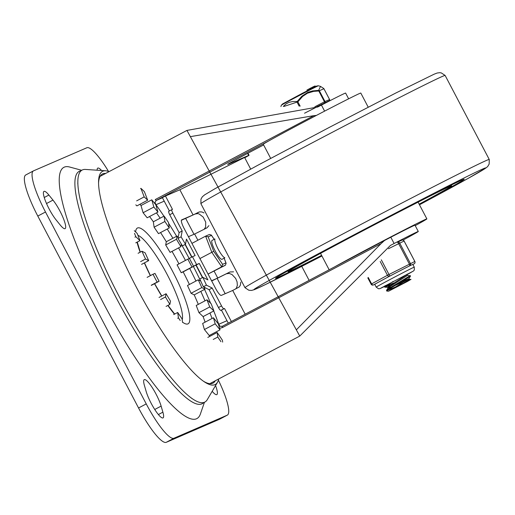 <?xml version="1.0" encoding="UTF-8"?>
<svg xmlns="http://www.w3.org/2000/svg" width="515" height="515" viewBox="0 0 515 515"><rect width="100%" height="100%" fill="white"/><g stroke="black" fill="none" stroke-linecap="round" stroke-linejoin="round"><path stroke-width="0.77" d="M101.597 170.51A18.212 3.663 62.1 0 0 97.753 168.102A18.212 3.663 62.1 0 0 97.174 170.214M212.186 391.303A18.212 3.663 62.1 0 0 216.809 394.619A18.212 3.663 62.1 0 0 215.547 385.581M60.184 224.971A18.212 3.663 62.1 0 0 65.096 228.641A18.212 3.663 62.1 0 0 62.882 217.24A18.212 3.663 62.1 0 0 52.981 200.11L48.893 195.05A18.212 3.663 62.1 0 0 43.981 191.387A18.212 3.663 62.1 0 0 46.196 202.781A18.212 3.663 62.1 0 0 56.103 219.918L60.184 224.971M161.131 406.11A18.212 3.663 62.1 0 0 152.569 388.11A18.212 3.663 62.1 0 0 144.245 379.645A18.212 3.663 62.1 0 0 144.393 385.375L146.151 391.439A18.212 3.663 62.1 0 0 154.719 409.438A18.212 3.663 62.1 0 0 163.036 417.903A18.212 3.663 62.1 0 0 162.888 412.174L161.131 406.11L154.751 409.489M25.872 174.9A42.642 8.575 62.1 0 0 25.75 174.958A42.642 8.575 62.1 0 0 37.801 216.068L138.554 407.977A42.642 8.575 62.1 0 0 166.268 442.314L219.538 419.242A42.642 8.575 62.1 0 0 219.654 419.184L227.347 415.116A42.642 8.575 -117.9 0 1 227.231 415.174L173.961 438.239A42.642 8.575 -117.9 0 1 146.247 403.908L45.494 212A42.642 8.575 -117.9 0 1 33.443 170.89A42.642 8.575 -117.9 0 1 33.565 170.832L86.835 147.76A42.642 8.575 -117.9 0 1 108.556 171.463M218.392 380.141A42.642 8.575 -117.9 0 1 227.347 415.116M81.731 170.304L69.737 167.047A142.146 28.582 62.1 0 0 105.131 306.367A142.146 28.582 62.1 0 0 200.393 414.015L204.449 402.267M155.06 278.184A99.504 20.008 -117.9 0 1 153.013 274.244L154.97 273.401L159.096 281.261L157.146 282.111A99.504 20.008 -117.9 0 1 155.06 278.184M147.11 277.373L153.013 274.244M140.621 261.62L145.526 259.019A99.504 20.008 -117.9 0 1 141.966 251.236L145.127 252.839L148.687 260.622L145.526 259.019M138.091 253.29L141.966 251.236M134.917 237.17L135.818 236.694A99.504 20.008 -117.9 0 1 134.499 233.327M140.589 188.535L140.917 188.361A99.504 20.008 -117.9 0 1 144.406 191.677L147.676 200.193L144.187 196.878L140.917 188.361M141.001 205.524L151.77 199.826A99.504 20.008 -117.9 0 1 155.852 204.88L157.944 212.09L147.174 217.787L143.093 212.734L141.001 205.524A99.504 20.008 62.1 0 0 139.958 204.281M153.335 221.785L164.105 216.088A99.504 20.008 -117.9 0 1 168.502 222.538L169.268 227.945L158.498 233.649L154.101 227.192L153.335 221.785A99.504 20.008 62.1 0 0 149.575 216.519M181.364 244.11L180.874 246.685L170.105 252.382L165.688 244.973L166.306 241.735A99.504 20.008 62.1 0 0 160.558 232.555M166.306 241.735L177.076 236.037A99.504 20.008 -117.9 0 1 178.132 237.769M178.956 263.867A99.504 20.008 62.1 0 0 172.01 251.372M193.872 266.055A99.504 20.008 -117.9 0 1 193.936 266.178L191.979 267.028L187.853 259.161L189.449 258.466M189.411 284.486A99.504 20.008 62.1 0 0 183.166 271.875L193.936 266.178M204.056 287.119A99.504 20.008 -117.9 0 1 204.983 289.185L201.822 287.582L198.262 279.8L200.753 281.061M198.307 304.378A99.504 20.008 62.1 0 0 194.213 294.883L204.983 289.185M211.131 303.728A99.504 20.008 -117.9 0 1 213.886 310.899L209.734 306.953L206.985 299.788L211.131 303.728M205.105 322.158A99.504 20.008 62.1 0 0 203.116 316.596L213.886 310.899M218.27 323.774A99.504 20.008 -117.9 0 1 220.027 329.838L215.18 323.826L213.422 317.761L218.27 323.774M209.521 336.52A99.504 20.008 62.1 0 0 209.257 335.535L220.027 329.838M220.948 341.696L217.774 337.042L217.137 332.49L222.364 340.164A99.504 20.008 -117.9 0 1 222.673 342.102M180.199 320.491A99.504 20.008 -117.9 0 1 178.447 317.884L177.681 312.476L182.078 318.933L182.574 322.448M177.669 318.296L178.447 317.884M166.068 306.399L169.873 304.391A99.504 20.008 -117.9 0 1 165.457 296.975L166.075 293.737L170.491 301.153L169.873 304.391M160.59 299.55L165.457 296.975M151.249 285.233L157.146 282.111M159.058 297.451L166.075 293.737M209.257 335.535L204.41 329.523L202.653 323.459L213.422 317.761M203.116 316.596L198.964 312.65L196.215 305.485L206.985 299.788M194.213 294.883L191.052 293.28L187.492 285.497L198.262 279.8M183.166 271.875L181.209 272.725L177.083 264.858L187.853 259.161M147.676 200.193L136.906 205.897L135.799 204.841M134.293 230.688L137.215 233.469L139.964 240.634L135.818 236.694M135.773 242.855L139.964 240.634M141.593 264.375L148.687 260.622M151.326 285.374L159.096 281.261M213.223 339.449L217.774 337.042M207.809 337.428L217.137 332.49M204.41 329.523L215.18 323.826M198.964 312.65L209.734 306.953M191.052 293.28L201.822 287.582M181.209 272.725L191.979 267.028M180.874 246.685L176.458 239.275L177.076 236.037M165.688 244.973L176.458 239.275M169.268 227.945L164.864 221.495L164.105 216.088M154.101 227.192L164.864 221.495M157.944 212.09L153.863 207.036L151.77 199.826M143.093 212.734L153.863 207.036M136.662 200.863L144.187 196.878M173.703 314.581L177.681 312.476M402.981 240.112A40.865 0.631 152.3 0 0 418.289 231.493A40.865 0.631 152.3 0 0 394.117 243.511A591.458 9.103 -27.7 0 1 390.428 245.423L299.756 336.076L186.939 130.417L317.755 106.998A591.458 9.103 152.3 0 0 321.437 105.086A40.865 0.631 -27.7 0 1 345.61 93.067L348.629 98.816M263.622 144.934L256.064 148.912A35.535 0.547 152.3 0 0 227.707 164.42A35.535 0.547 152.3 0 0 228.396 164.182L248.629 155.421A21.321 0.328 -27.7 0 1 249.048 155.273A21.321 0.328 -27.7 0 1 244.754 157.764M219.609 328.312L222.461 327.553L381.023 243.666L296.337 329.845L190.357 136.649L313.822 115.663L155.253 199.55A3.554 0.715 62.1 0 0 156.322 200.412L268.74 140.936M163.931 216.178A113.718 22.866 62.1 0 0 155.948 204.732L154.957 202.344L156.322 200.412L162.45 197.76M218.334 323.98A3.554 2.111 -19.2 0 1 218.714 324.283A113.718 22.866 62.1 0 0 213.757 310.963M164.227 201.146L155.948 204.732A3.554 2.021 143.9 0 1 155.968 205.273M384.441 240.524L222.39 326.259L220.053 326.343L218.714 324.283L226.993 320.697M381.023 243.666L384.518 240.479L222.377 326.259A3.554 0.715 62.1 0 0 222.377 326.259L222.377 326.259A3.554 0.715 62.1 0 0 222.461 327.553M316.365 115.431L313.822 115.663M384.608 240.434A591.458 9.103 152.3 0 0 390.808 237.222A40.865 0.631 -27.7 0 1 414.987 225.197L418.289 231.493M225.19 293.711L217.182 278.454M194.001 234.293L185.677 218.444M109.019 171.637A120.574 24.244 62.1 0 0 105.569 170.774A120.574 24.244 62.1 0 0 98.565 181.666A120.574 24.244 62.1 0 0 137.454 289.269A120.574 24.244 62.1 0 0 204.532 381.956A120.574 24.244 62.1 0 0 217.472 382.304A120.574 24.244 62.1 0 0 218.701 378.956M105.601 173.446A118.289 23.787 62.1 0 0 105.388 173.433A118.289 23.787 62.1 0 0 98.565 182.934M203.483 381.248A118.289 23.787 62.1 0 0 215.173 380.952A118.289 23.787 62.1 0 0 215.283 380.765M105.569 170.774L85.464 169.435A131.235 26.387 62.1 0 0 77.849 181.293A131.235 26.387 62.1 0 0 120.169 298.41A131.235 26.387 62.1 0 0 193.183 399.292A131.235 26.387 62.1 0 0 207.268 399.666L217.472 382.304M212.167 288.046L209.09 289.675L218.469 307.532A3.554 0.715 62.1 0 0 220.774 310.397L223.851 308.768A3.554 0.715 -117.9 0 1 221.547 305.904L212.167 288.046L206.438 285.143L202.878 277.36L207.893 279.903L199.247 263.435L196.595 264.581L192.468 256.721L195.114 255.569L186.469 239.102L185.49 244.245L181.074 236.829L182.194 230.958L172.821 213.101A3.554 0.715 -117.9 0 1 171.817 209.676A3.554 0.715 -117.9 0 1 171.823 209.669L172.48 209.386L165.463 196.015L162.386 197.638L169.377 210.963M168.74 211.298L171.817 209.676L168.746 211.298A3.554 0.715 62.1 0 0 168.74 211.298A3.554 0.715 62.1 0 0 169.744 214.729L179.117 232.587L177.997 238.458L182.413 245.874L185.49 244.245M165.463 196.015L179.857 189.778L193.074 214.948L181.634 219.899A8.884 1.79 62.1 0 0 181.608 219.911A8.884 1.79 62.1 0 0 184.119 228.473L215.502 288.252A8.884 1.79 62.1 0 0 221.276 295.404L232.709 290.454L245.179 314.195M211.562 280.746L217.748 278.068L214.137 271.18M188.439 236.7L194.625 234.022L197.882 240.228M233.553 271.817L229.973 271.972L211.691 280.99M202.447 277.585L195.925 265.167M191.702 257.12L185.059 244.471M223.851 308.768L224.514 308.485L231.351 321.514M181.074 236.829L177.997 238.458M182.194 230.958L179.117 232.587M185.291 244.348L191.934 256.998M192.468 256.721L189.391 258.343L193.518 266.21L196.17 265.064L202.678 277.463M196.595 264.581L193.518 266.21M199.247 263.435L196.17 265.064M202.878 277.36L199.801 278.988L203.361 286.765L209.09 289.675M206.438 285.143L203.361 286.765M220.774 310.397L221.437 310.114L228.274 323.143M224.514 308.485L221.437 310.114M229.973 271.972L217.748 278.068M232.709 290.454L239.275 286.939L240.402 285.104L240.788 282.136M309.122 280.366L301.758 266.345M250.702 169.094L244.599 157.468L179.857 189.778M203.992 212.907L201.951 211.974L199.62 211.845L193.074 214.948M194.625 234.022L206.927 227.881L208.897 225.641M226.568 273.768L229.13 273.388L231.982 274.489L235.664 278.441L237.087 281.911L237.351 285.329L236.411 288.078L235.535 289.044M181.357 220.317L195.185 213.995L197.754 213.609L199.17 213.982L203.213 217.111L205.704 222.139L205.646 227.051L204.152 229.265M214.852 238.966L212.058 240.447A10.661 2.144 62.1 0 0 215.148 250.869A10.661 2.144 62.1 0 0 222.029 259.29L224.83 257.809M222.609 264.35L213.719 251.307L208.157 236.823L205.601 236.147L211.807 252.286L221.708 266.822L225.409 265.219L226.124 263.281L225.93 262.914L222.609 264.35L221.708 266.822L208.047 274.044M208.157 236.823L211.478 235.387L211.292 235.027L209.425 234.486L205.723 236.089M213.719 251.307L199.923 258.569M191.941 243.376L205.601 236.147M208.054 274.064L225.409 265.219M224.772 257.706A10.661 2.144 -117.9 0 1 218.148 249.093A10.661 2.144 -117.9 0 1 214.903 239.082M368.212 107.165L360.803 93.054A55.079 0.85 152.3 0 0 359.728 93.421A55.079 0.85 152.3 0 0 306.715 120.497A55.079 0.85 152.3 0 0 263.268 144.258L270.671 158.369M462.155 179.928A106.611 1.642 152.3 0 0 359.547 232.329A106.611 1.642 152.3 0 0 275.454 278.325A106.611 1.642 152.3 0 0 321.727 255.614A106.611 1.642 152.3 0 1 275.454 278.325A106.611 1.642 152.3 0 1 359.547 232.329A106.611 1.642 152.3 0 1 462.155 179.928A106.611 1.642 152.3 0 1 464.234 179.214A106.611 1.642 152.3 0 0 462.155 179.928M419.268 204.404A106.611 1.642 152.3 0 0 464.234 179.214A106.611 1.642 152.3 0 1 419.268 204.404M419.146 204.172A92.397 1.423 152.3 0 0 451.649 185.818A92.397 1.423 152.3 0 0 449.846 186.443A92.397 1.423 152.3 0 0 360.918 231.853A92.397 1.423 152.3 0 0 288.04 271.714A92.397 1.423 152.3 0 0 321.605 255.382M415.219 225.641A55.079 0.85 152.3 0 0 426.871 218.894A55.079 0.85 152.3 0 0 425.796 219.268A55.079 0.85 152.3 0 0 384.634 240.125A55.079 0.85 152.3 0 0 334.821 266.77M389.939 285.316L384.718 287.132L393.228 281.39M385.368 285.6L384.448 286.411L384.705 287.138M385.317 286.449L393.576 282.986M407.204 275.403L409.972 275.757L389.018 288.445L386.514 290.357L386.771 291.072M401.449 281.679L408.768 278.782L388.587 291.194L407.275 281.544M409.328 279.336L403.612 283.096L392.089 289.192M390.943 287.222L388.072 287.879L407.114 275.622L406.863 274.643L387.628 287.248M394.921 285.555L406.077 280.566M387.389 290.383L395.636 286.926M407.288 281.538L410.886 279.445L403.612 283.096M388.587 291.194L386.784 291.065L389.243 289.076L410.275 276.336M300.155 106.161L297.882 101.835L297.232 101.468A0.888 0.534 95.1 0 0 297.116 102.247L299.164 106.148M284.068 106.412L297.882 101.835L302.575 96.46L307.436 93.215L313.654 91.361L318.798 90.994L324.469 101.796L314.865 106.779M316.577 106.901L329.233 100.734A0.888 0.592 -118.5 0 0 329.24 100.728A0.888 0.888 0 0 0 329.606 99.537L323.935 88.735A0.888 0.888 0 0 0 323.729 88.471L320.51 86.398L318.669 90.35L318.798 90.994L319.326 90.73A0.888 0.785 175.2 0 0 318.669 90.35L312.405 90.943L307.777 92.372L301.919 96.151L297.232 101.468L292.681 101.513L288.889 102.401L286.076 103.888L283.276 106.444M323.729 88.471A0.888 0.773 130.7 0 1 323.916 88.741L329.587 99.543L324.991 101.532L319.326 90.73L323.935 88.735M326.594 102.427L326.413 102.079L304.539 113.216M307.333 90.717L306.985 90.054L310.397 88.181L310.796 88.947M310.558 88.142L312.431 87.17L312.824 87.923M310.307 89.198L309.908 88.438M310.867 88.908L310.468 88.149M311.272 88.702L310.886 87.981M312.38 88.142L311.987 87.395M313.088 87.788L312.702 87.048L314.066 86.378M315.071 86.803L314.729 86.147L315.135 85.934L315.489 86.604M314.144 86.456L314.729 86.147M367.819 277.946L371.122 284.158A1.777 1.738 -113.4 0 0 373.369 284.975L373.484 284.917A1.777 1.178 -118.5 0 1 371.605 283.874L368.231 277.443M397.252 242.192A1.777 0.56 62.6 0 1 397.265 242.185A1.777 0.56 62.6 0 1 398.565 243.479L409.303 263.931A1.777 0.56 62.6 0 1 409.644 265.785A1.777 1.738 -113.4 0 0 410.352 263.403L399.621 242.951A1.777 1.738 -113.4 0 0 397.271 242.185L397.265 242.185A1.777 1.777 0 0 1 397.374 242.134L401.835 240.202A1.777 1.738 66.6 0 1 404.082 241.02L414.813 261.466A1.777 1.738 66.6 0 1 414.105 263.854A1.777 1.178 61.5 0 0 414.124 263.841L412.837 264.401L414.272 267.143A21.501 0.328 152.3 0 0 391.258 278.86A21.501 0.328 152.3 0 0 376.201 287.132L378.512 288.767L379.922 288.651L384.415 286.54M412.824 264.407L410.925 265.231A21.501 0.328 152.3 0 0 403.812 268.811L395.16 273.291A21.501 0.328 152.3 0 0 389.816 276.111A21.501 0.328 152.3 0 0 384.782 278.782L378.036 282.445A21.501 0.328 152.3 0 0 374.766 284.357M384.782 278.782L389.334 276.317A1.777 0.56 -117.4 0 0 388.992 274.463L381.312 259.83M81.106 170.774A131.447 26.432 62.1 0 0 117.323 299.917A131.447 26.432 62.1 0 0 203.715 402.518M46.517 203.528L52.981 200.11M44.245 197.509L48.893 195.05M158.382 414.562L162.888 412.174M166.268 442.314L173.961 438.239M146.247 403.908L138.554 407.977M227.231 415.174L219.538 419.242M37.801 216.068L45.494 212M137.911 235.284A48.861 9.824 -117.9 0 1 167.13 274.437A48.861 9.824 -117.9 0 1 182.201 319.789M182.542 322.197A54.191 10.899 62.1 0 0 172.731 271.566A54.191 10.899 62.1 0 0 135.625 231.956M137.022 242.192A54.191 10.899 62.1 0 0 140.132 252.208M144.374 262.908A54.191 10.899 62.1 0 0 150.322 275.667M154.513 283.688A54.191 10.899 62.1 0 0 161.684 296.061M167.851 305.453A54.191 10.899 62.1 0 0 174.469 314.176M209.85 383.636A117.272 23.581 -117.9 0 1 209.785 383.675L299.756 336.076M100.174 176.323L100.103 176.355A117.272 23.581 -117.9 0 1 100.174 176.323L186.939 130.417M247.58 153.412L248.629 155.421M189.681 268.431A110.165 22.151 -117.9 0 1 195.958 281.023M200.818 291.387A110.165 22.151 -117.9 0 1 204.989 300.844M209.953 312.978A110.165 22.151 -117.9 0 1 212.051 318.482M156.476 212.869A110.165 22.151 -117.9 0 1 160.139 218.186M167.221 229.033A110.165 22.151 -117.9 0 1 172.892 238.245M178.551 247.915A110.165 22.151 -117.9 0 1 185.471 260.423M210.609 303.238A113.718 22.866 62.1 0 0 204.552 289.411M200.612 280.99A113.718 22.866 62.1 0 0 193.389 266.467M189.23 258.562A113.718 22.866 62.1 0 0 181.325 244.31M176.626 236.276A113.718 22.866 62.1 0 0 168.617 223.33M394.117 243.511L390.808 237.222M324.611 111.131L321.437 105.086M169.744 214.729L172.821 213.101M221.547 305.904L218.469 307.532M198.59 212.193L195.185 213.995M224.115 258.189L225.93 262.914M211.478 235.387L214.169 239.327M489.25 159.476L489.16 164.053L487.75 166.429L486.405 167.658L468.141 178.39L419.461 204.783A130.939 2.015 152.3 0 0 483.218 168.785A130.939 2.015 152.3 0 0 297.161 265.141A130.939 2.015 152.3 0 0 321.927 255.987L265.296 284.628L254.384 289.642L251.5 290.428L248.803 290.228L245.005 287.705A137.93 2.124 152.3 0 1 353.696 228.248A137.93 2.124 152.3 0 1 486.553 160.397A137.93 2.124 152.3 0 1 489.25 159.476L445.134 75.448A137.93 2.124 152.3 0 0 442.443 76.387A137.93 2.124 152.3 0 0 309.856 144.091A137.93 2.124 152.3 0 0 200.889 203.683L200.972 199.125L202.337 196.788L204.622 194.857L214.942 188.728L257.622 165.367L329.832 127.115L395.996 92.925L434.145 74.179L437.151 73.027L439.791 72.686L441.336 72.93L445.134 75.448M329.606 99.537L329.587 99.543A0.888 0.869 -113.4 0 1 329.233 100.734L326.484 102.221L329.24 100.728M310.172 89.81L289.353 100.74M313.384 87.64L312.991 86.893M313.654 87.505L313.262 86.758M314.453 87.106L314.066 86.372M324.637 102.723L324.469 101.796L324.991 101.532A0.888 0.869 66.6 0 1 324.637 102.723M318.431 85.773L316.77 85.999L301.887 93.55L282.568 103.953L281.332 105.247A20.954 0.322 -27.7 0 1 282.233 104.667A20.954 0.322 -27.7 0 1 302.556 93.749A20.954 0.322 -27.7 0 1 318.431 85.773L320.517 86.398M380.192 261.453L387.454 275.274L371.09 284.171A1.777 1.777 0 0 0 373.369 284.975A1.777 1.738 -113.4 0 0 373.484 284.917L378.036 282.445M388.465 248.719L404.082 241.02M401.713 240.26A1.777 1.738 66.6 0 1 401.835 240.202A1.777 1.777 0 0 1 404.114 241.007L414.852 261.459L387.454 275.274A1.777 1.178 61.5 0 0 389.334 276.317L395.16 273.291M403.812 268.811L410.925 265.231M25.75 174.958L33.443 170.89M137.267 242.063L140.28 252.131M144.483 262.843L150.425 275.615M154.609 283.636L161.794 296.003M167.987 305.382L174.675 314.066M249.048 155.273L247.96 153.206M191.129 397.947L193.183 399.292M77.804 183.746L77.849 181.293M224.16 258.163L226.124 263.281M211.292 235.027L214.208 239.308M320.542 253.361L329.156 269.77M418.083 202.15L426.871 218.894M200.889 203.683L245.005 287.705M410.185 275.531L410.487 276.111M387.615 287.254L388.027 288.033M408.929 278.576L409.335 279.349M388.072 287.879L386.514 290.357M409.29 279.33L411.015 279.4M384.744 285.941L384.448 286.411M410.455 276.162L408.897 278.641M384.853 287.177L387.776 287.306M407.204 274.122L406.85 274.695M307.333 90.878L306.921 90.093M310.957 88.895L310.545 88.11M312.863 87.949L312.451 87.157M314.504 87.151L314.092 86.359M315.553 86.72L315.141 85.934M281.332 105.247L280.907 106.566M374.753 284.37L376.201 287.132M412.476 271.534L380.836 288.149M406.927 274.765L413.597 270.916L414.318 269.957L414.272 267.143M414.124 263.841A1.777 1.777 0 0 0 414.852 261.459"/></g></svg>
